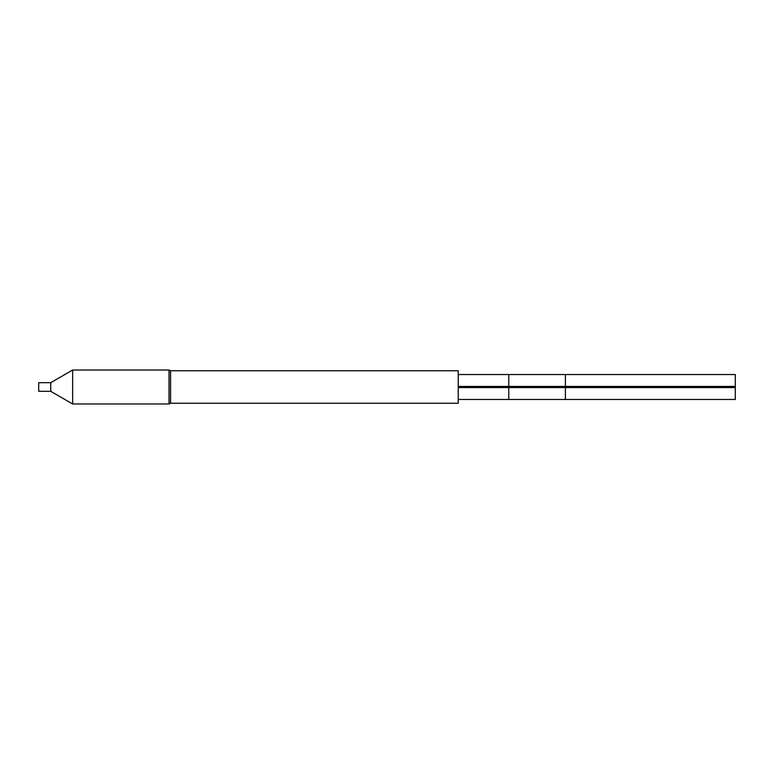 <?xml version="1.0" encoding="UTF-8"?>
<svg xmlns="http://www.w3.org/2000/svg" width="774" height="774" viewBox="0 0 774 774"><rect width="100%" height="100%" fill="white"/><g stroke="black" fill="none" stroke-linecap="round" stroke-linejoin="round"><path stroke-width="1.16" d="M458.237 403.254L458.237 370.746L170.561 370.746L170.561 403.254L458.237 403.254M50.726 391.315L50.726 382.685L38.7 382.685L38.7 391.315L50.726 391.315L72.65 403.97L169.022 403.97L169.022 370.03L170.561 370.746M169.022 403.97L170.561 403.254M72.65 403.97L72.65 370.03L169.022 370.03M50.726 382.685L72.65 370.03M458.237 386.439L565.407 386.439L565.407 374.539L735.3 374.539L735.3 399.461L508.779 399.461L508.779 387.561L565.407 387.561L565.407 399.461M458.237 374.539L508.779 374.539L508.779 387.561L458.237 387.561M735.3 386.439L565.407 386.439L565.407 387.561L735.3 387.561M458.237 399.461L508.779 399.461M565.407 374.539L508.779 374.539"/></g></svg>

